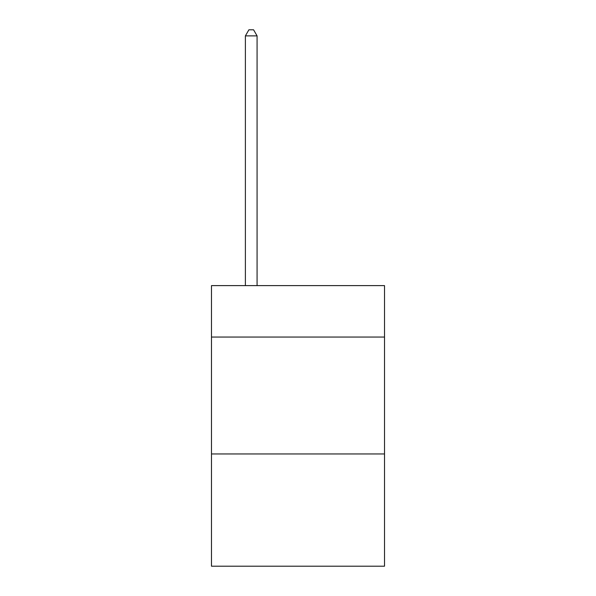 <?xml version="1.0" encoding="UTF-8"?>
<svg xmlns="http://www.w3.org/2000/svg" width="596" height="596" viewBox="0 0 596 596"><rect width="100%" height="100%" fill="white"/><g stroke="black" fill="none" stroke-linecap="round" stroke-linejoin="round"><path stroke-width="0.89" d="M384.517 337.045L384.517 285.611L211.483 285.611L211.483 337.045L384.517 337.045L384.517 566.2L211.483 566.2L211.483 337.045M384.517 453.966L211.483 453.966M257.077 285.611L257.077 35.879L245.388 35.879L245.388 285.611M245.388 35.879L248.897 29.8L253.576 29.8L257.077 35.879"/></g></svg>
